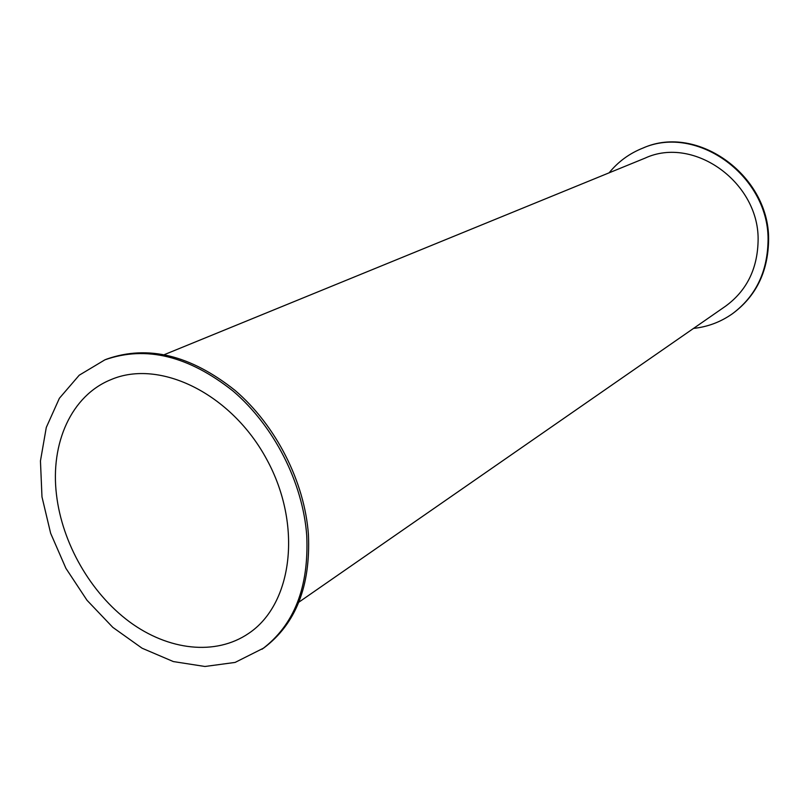 <?xml version="1.0" encoding="UTF-8"?>
<svg xmlns="http://www.w3.org/2000/svg" width="809" height="809" viewBox="0 0 809 809"><rect width="100%" height="100%" fill="white"/><g stroke="black" fill="none" stroke-linecap="round" stroke-linejoin="round"><path stroke-width="1.21" d="M609.116 172.823C618.127 161.76 629.281 153.558 642.579 148.219C697.267 123.595 770.643 177.08 768.014 242.387C767.013 272.977 755.151 296.761 732.418 313.75C720.698 321.992 707.744 326.876 693.556 328.403M642.579 148.219L643.206 147.976C697.864 123.362 771.179 176.797 768.55 242.053C767.549 272.613 755.687 296.377 732.964 313.356L732.418 313.75M298.834 602.189L725.481 306.247C746.333 291.048 757.194 269.569 758.073 241.79C760.349 183.107 694.061 135.325 645.086 158.119L164.449 354.595M104.917 359.823L106.839 359.065C147.845 344.664 190.58 355.09 235.025 390.363C275.909 425.332 304.609 481.8 308.421 534.547C310.686 586.161 295.77 624.002 263.694 648.06L235.106 662.419L204.95 666.485L173.348 661.57L142.081 648.211L112.805 627.359L86.988 600.248L65.923 568.343L50.643 533.283L41.977 496.868L40.45 460.948L46.285 427.455L59.381 398.281L79.231 375.204L104.917 359.823C145.954 345.413 188.719 355.869 233.225 391.202C274.16 426.232 302.91 482.791 306.742 535.619C309.018 587.304 294.112 625.185 262.005 649.263M56.468 494.602C50.229 443.14 71.364 395.571 111.005 379.623C159.626 358.7 231.293 393.487 266.717 459.36C302.647 524.95 292.757 603.999 248.717 633.366C215.487 656.089 168.211 650.426 129.389 621.747C90.557 592.896 62.121 543.254 56.468 494.602"/></g></svg>
